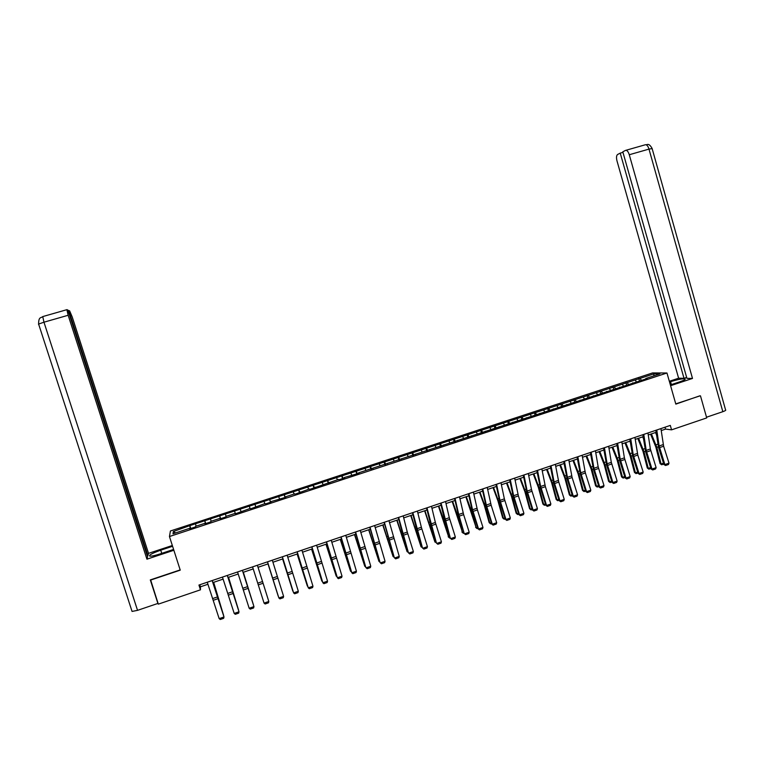 <?xml version="1.0" encoding="UTF-8"?>
<svg xmlns="http://www.w3.org/2000/svg" width="764" height="764" viewBox="0 0 764 764"><rect width="100%" height="100%" fill="white"/><g stroke="black" fill="none" stroke-linecap="round" stroke-linejoin="round"><path stroke-width="1.15" d="M652.599 372.918L170.42 530.98L169.455 536.529L666.972 372.994L652.599 372.918M189.873 528.774L189.692 528.306L189.663 528.841L195.555 526.902L195.555 526.377L204.924 523.302L204.953 523.817L210.807 521.888L210.768 521.382L220.08 518.326L220.156 518.823L225.982 516.903L225.886 516.416L235.159 513.37L235.283 513.847L250.162 508.442L250.334 508.91L265.079 503.543L265.299 503.992L271.039 502.101L270.8 501.671L285.908 497.221L285.612 496.801L294.694 493.821L295.019 494.232L309.391 488.989L309.754 489.38L338.548 479.41L339.015 479.773L344.602 477.939L344.125 477.586L359.09 473.174L358.564 472.84L647.194 378.524L645.8 378.505L659.915 373.863L654.041 373.825L653.697 375.907M189.692 528.306L172.998 533.788L173.352 531.524L189.835 525.613L190.752 528.478M654.041 373.825L189.835 525.613M661.223 430.581L665.578 429.101L671.566 429.846L670.305 425.414L198.936 585.052L200.464 589.827L200.435 586.809L207.961 584.259M195.594 524.228L196.138 526.186M204.828 521.191L205.526 523.626M210.587 519.31L211.15 521.258M219.784 516.292L220.5 518.708M225.514 514.411L226.096 516.349M234.653 511.412L235.398 513.819M240.354 509.54L240.956 511.469M249.446 506.561L250.067 508.48M255.119 504.698L255.892 507.076M264.172 501.728L264.802 503.638M269.807 499.876L270.609 502.244M278.812 496.925L279.471 498.816M285.736 497.278L285.612 496.801M284.428 495.082L285.258 497.431M293.386 492.14L294.064 494.021M300.472 492.436L300.357 491.959M298.972 490.316L299.822 492.646M307.882 487.384L308.58 489.256M315.121 487.623L315.016 487.146M313.441 485.57L314.319 487.881M322.303 482.657L323.029 484.51M329.704 482.829L329.609 482.351M327.832 480.842L328.74 483.144M336.657 477.949L337.401 479.792M344.211 478.063L344.125 477.586M342.157 476.144L343.093 478.436M350.943 473.26L351.698 475.093M358.65 473.317L358.564 472.84M356.416 471.464L357.371 473.747M365.154 468.599L365.927 470.423M373.013 468.599L372.937 468.122M370.597 466.814L371.571 469.077M379.288 463.958L380.09 465.773M387.3 463.91L387.233 463.423M384.712 462.182L385.705 464.436M393.355 459.345L394.176 461.141M401.52 459.24L401.463 458.753M398.751 457.579L399.773 459.813M407.355 454.752L408.196 456.538M415.664 454.59L415.616 454.102M412.722 452.995L413.773 455.21M421.289 450.187L422.139 451.963M429.74 449.967L429.693 449.48M426.627 448.43L427.697 450.636M435.146 445.632L436.015 447.398M443.741 445.364L443.703 444.877M440.456 443.894L441.554 446.081M448.936 441.114L449.834 442.862M457.674 440.79L457.646 440.293M454.227 439.376L455.344 441.554M462.669 436.607L463.576 438.355M471.541 436.234L471.522 435.738M467.921 434.878L469.067 437.046M476.325 432.128L477.252 433.856M485.341 431.698L485.331 431.211M481.559 430.409L482.714 432.558M489.915 427.668L490.86 429.387M499.064 427.191L499.064 426.694M495.12 425.959L496.304 428.098M503.438 423.227L504.402 424.946M512.73 422.702L512.73 422.206M508.623 421.527L509.827 423.657M516.894 418.815L517.877 420.515M526.32 418.233L526.329 417.736M522.06 417.125L523.283 419.235M530.292 414.422L531.286 416.113M539.852 413.792L539.871 413.295M535.43 412.741L536.672 414.833M543.624 410.048L544.636 411.729M553.308 409.37L553.337 408.874M548.733 408.377L549.994 410.459M556.889 405.694L557.911 407.365M566.707 404.968L566.735 404.471M561.97 404.032L563.259 406.104M570.087 401.367L571.128 403.029M580.038 400.584L580.077 400.088M575.149 399.706L576.457 401.768M583.228 397.06L584.288 398.703M593.303 396.229L593.351 395.733M588.261 395.408L589.588 397.452M596.302 392.763L597.381 394.405M606.501 391.894L606.559 391.388M601.306 391.12L602.634 393.116M609.309 388.494L610.407 390.127M619.642 387.577L619.699 387.071M614.304 386.861L615.593 388.771M622.259 384.244L623.367 385.868M632.716 383.28L632.783 382.774M627.225 382.621L628.495 384.454M635.151 380.023L636.278 381.628M645.723 379.011L645.8 378.505M640.089 378.4L641.33 380.157M666.972 372.994L675.825 404.118L699.843 395.819M700.483 395.857L706.71 417.918L671.566 429.846M150.613 579.819L158.31 604.143L200.464 589.827M150.546 580.105L180.247 570.154L169.455 536.529M212.955 582.569L223.126 579.112M228.054 577.45L238.215 574.003M243.076 572.351L253.228 568.913M268.231 599.606L258.051 567.28L268.135 563.861M272.929 562.228L282.947 558.837M287.751 557.204L297.693 553.833M302.506 552.2L312.361 548.858M317.184 547.225L326.944 543.911M331.796 542.278L341.46 538.992M346.321 537.35L355.909 534.093M360.78 532.441L370.282 529.223M375.162 527.571L384.578 524.371M389.468 522.719L398.798 519.549M403.707 517.887L412.952 514.755M417.87 513.083L427.038 509.98M431.966 508.308L441.057 505.224M445.995 503.552L455 500.496M459.947 498.816L468.867 495.798M473.833 494.117L482.676 491.118M487.652 489.428L496.409 486.458M501.394 484.768L510.085 481.826M515.079 480.126L523.684 477.213M528.688 475.514L537.226 472.62M542.239 470.92L550.691 468.055M555.714 466.346L564.09 463.509M569.132 461.8L577.431 458.983M582.483 457.273L590.706 454.484M595.767 452.775L603.913 450.006M608.984 448.287L617.064 445.546M622.135 443.827L630.147 441.114M635.228 439.386L643.164 436.702M648.254 434.974L656.123 432.309M173.352 531.524L175.625 532.928M189.806 526.129L190.475 528.573M665.043 427.2L665.578 429.101M199.776 584.766L200.435 586.809M638.742 378.371L639.382 380.606M625.917 382.583L626.556 384.827M613.024 386.813L613.673 389.057M600.074 391.063L600.724 393.307M587.058 395.322L587.707 397.576M573.984 399.62L574.643 401.874M560.843 403.927L561.502 406.19M547.645 408.253L548.323 410.583M534.38 412.608L535.096 415.053M521.048 416.982L521.812 419.56M507.649 421.375L508.461 424.096M494.193 425.787L495.005 428.528M480.671 430.218L481.482 432.968M467.071 434.678L467.902 437.428M453.415 439.157L454.246 441.917M439.692 443.664L440.522 446.424M425.901 448.181L426.732 450.951M412.044 452.727L412.885 455.506M398.111 457.302L398.951 460.081M384.111 461.886L384.961 464.674M370.043 466.508L370.903 469.297M355.909 471.14L356.769 473.938M341.699 475.8L342.558 478.608M327.422 480.489L328.291 483.297M313.068 485.197L313.937 488.005M298.638 489.925L299.517 492.751M284.141 494.68L285.029 497.507M269.577 499.455L270.466 502.292M254.928 504.259L255.825 507.105M234.529 510.954L235.436 513.8M219.707 515.815L220.615 518.67M204.809 520.695L205.726 523.56M660.936 428.594L663.63 446.214L668.997 463.165L664.881 464.588L665.578 465.505L663.945 464.55L658.578 447.618L655.827 430.323M663.945 464.55L664.881 464.588L659.122 445.985L656.782 429.998M668.997 463.165L668.452 464.512L665.578 465.505M650.584 434.181L655.827 447.007L660.077 463.624L661.08 463.968L656.83 447.332L651.405 433.904M656.496 434.878L655.502 432.519M663.782 464.044L661.681 464.77L660.077 463.624M661.681 464.77L661.08 463.968L663.496 463.137M670.372 384.932L679.559 381.895C684.238 380.271 686.015 379.25 684.859 378.81C681.994 378.657 677.229 379.613 670.553 381.675L669.541 382.01M670.591 385.696L692.499 378.438L686.912 378.352L622.803 151.807L625.515 150.412L645.15 144.816M686.645 377.435L684.009 378.304L678.613 378.218L616.987 160.889C616.204 157.604 616.405 155.474 617.599 154.49L620.244 153.125L684.009 378.304M669.331 381.284L678.613 378.218M692.499 378.438L629.278 154.739C628.4 151.979 627.311 150.498 626.002 150.288M722.83 411.681L648.989 149.104L652.141 148.588L725.561 409.857C726.201 410.192 725.294 410.803 722.83 411.681L706.509 417.22M622.956 152.351L620.244 153.125M700.111 395.838L675.758 403.889M161.748 553.356L160.727 550.195C152.16 553.241 148.522 555.227 149.801 556.163C151.587 556.297 154.968 555.562 159.943 553.957L173.6 549.431M160.727 550.195L172.588 546.279M172.33 545.496L148.522 553.356L147.91 555.619L68.76 310.48L69.658 310.891L72.236 317.012L148.522 553.356M147.251 555.839L147.91 555.619M137.539 610.35L132.057 611.429L38.611 324.07L43.959 322.198L42.755 316.582L66.974 309.649L67.891 310.079L147.576 556.832L146.936 559.181L68.158 315.274L43.959 322.198L137.539 610.35L157.909 603.436L150.307 579.914L180.17 569.915M173.867 550.261L146.936 559.181M68.082 310.671L68.76 310.48M66.86 309.707L68.158 315.274M647.958 432.987L650.355 448.974L656.123 467.616L651.988 469.048L652.695 469.956L651.071 468.991L645.704 452.03L642.858 434.706M651.071 468.991L651.988 469.048L646.21 450.397L643.785 434.401M656.123 467.616L655.588 468.953L652.695 469.956M634.922 437.4L637.797 455.058L643.183 472.085L639.029 473.518L639.745 474.434L638.141 473.46L632.754 456.452L629.832 439.128M638.141 473.46L639.029 473.518L633.241 454.828L630.73 438.822M643.183 472.085L642.658 473.432L639.745 474.434M637.797 438.517L643.011 451.39L647.299 468.026L648.283 468.389L643.995 451.715L638.599 438.249M643.46 438.66L642.705 436.855M650.909 468.485L648.894 469.182L647.299 468.026M648.894 469.182L648.283 468.389L650.622 467.578M624.952 442.872L630.138 455.793L634.464 472.458L635.428 472.83L631.093 456.127L625.716 442.614M630.348 442.404L629.851 441.21M637.978 472.954L636.049 473.623L634.464 472.458M636.049 473.623L635.428 472.83L637.692 472.047M621.82 441.84L624.389 457.856L630.185 476.574L626.012 478.025L626.747 478.933L625.153 477.949L619.757 460.902L616.739 443.559M625.153 477.949L626.012 478.025L620.206 459.279L617.608 443.263M630.185 476.574L629.67 477.92L626.747 478.933M608.65 446.3L611.305 462.325L617.131 481.091L612.929 482.542L613.673 483.45L612.098 482.466L606.683 465.371L603.579 448.01M612.098 482.466L612.929 482.542L607.103 463.758L604.419 447.733M617.131 481.091L616.615 482.437L613.673 483.45M595.423 450.779L598.164 466.814L604.009 485.627L599.788 487.088L600.542 487.995L598.976 486.993L593.561 469.86L590.362 452.489M598.976 486.993L599.788 487.088L593.943 468.256L591.164 452.221M604.009 485.627L603.493 486.974L600.542 487.995M612.04 447.255L617.207 460.205L621.571 476.908L622.507 477.29L618.133 460.558L612.785 446.997M617.15 446.119L616.94 445.593M624.99 477.443L623.147 478.083L621.571 476.908M623.147 478.083L622.507 477.29L624.704 476.535M599.071 451.648L604.209 464.646L608.621 481.377L609.529 481.769L605.117 465.009L599.788 451.409M611.935 481.95L610.178 482.561L608.621 481.377M610.178 482.561L609.529 481.769L611.649 481.043M586.036 456.07L591.155 469.115L595.605 485.866L596.493 486.276L592.033 469.478L586.723 455.831M598.814 486.487L597.152 487.06L595.605 485.866M597.152 487.06L596.493 486.276L598.527 485.57M582.13 455.277L585.377 472.983L590.82 490.182L586.58 491.653L587.344 492.56L585.797 491.548L580.363 474.377L577.078 456.987M585.797 491.548L586.58 491.653L580.716 472.782L577.851 456.729M590.82 490.182L590.314 491.529L587.344 492.56M572.933 460.511L578.033 473.594L582.521 490.383L583.381 490.794L578.883 473.976L573.602 460.281M585.635 491.042L584.059 491.586L582.521 490.383M584.059 491.586L583.381 490.794L585.348 490.116M568.769 459.804L572.112 477.529L577.565 494.766L573.306 496.237L574.089 497.144L572.551 496.132L567.108 478.913L563.727 461.513M572.551 496.132L573.306 496.237L567.423 477.319L564.472 461.255M577.565 494.766L577.068 496.113L574.089 497.144M559.773 464.97L564.844 478.102L569.381 494.919L570.211 495.339L565.675 478.493L560.413 464.751M572.389 495.616L570.899 496.132L569.381 494.919M570.899 496.132L570.211 495.339L572.093 494.69M555.342 464.35L558.78 482.084L564.252 499.369L559.974 500.85L560.757 501.747L559.238 500.726L553.785 483.469L550.309 466.059M559.238 500.726L559.974 500.85L554.072 481.883L551.025 465.811M564.252 499.369L563.756 500.716L560.757 501.747M546.556 469.459L551.598 482.628L556.173 499.475L556.985 499.914L552.401 483.029L547.167 469.249M559.076 500.21L557.682 500.697L556.173 499.475M557.682 500.697L556.985 499.914L558.79 499.293M541.848 468.924L545.391 486.668L550.873 503.992L546.566 505.481L547.368 506.379L545.868 505.348L540.396 488.053L536.834 470.624M545.868 505.348L546.566 505.481L540.654 486.467L537.512 470.385M550.873 503.992L550.386 505.338L547.368 506.379M533.262 473.957L538.286 487.184L542.898 504.059L543.681 504.498L539.059 487.594L533.855 473.766M545.706 504.832L544.398 505.281L542.898 504.059M544.398 505.281L543.681 504.498L545.41 503.906M528.296 473.508L531.496 489.6L537.426 508.643L533.1 510.132L533.912 511.04L532.422 509.989L526.94 492.646L523.283 475.208M532.422 509.989L533.1 510.132L527.17 491.08L523.932 474.988M537.426 508.643L536.939 509.989L533.912 511.04M519.912 478.484L524.906 491.749L529.567 508.662L530.321 509.12L525.661 492.169L520.475 478.302M532.26 509.473L531.056 509.894L529.567 508.662M531.056 509.894L530.321 509.12L531.973 508.547M514.669 478.13L518.403 495.903L523.913 513.312L519.568 514.812L520.399 515.71L518.918 514.659L513.427 497.278L509.664 479.821M518.918 514.659L519.568 514.812L513.618 495.712L510.285 479.611M523.913 513.312L523.436 514.659L520.399 515.71M506.494 483.039L511.469 496.342L516.168 513.284L516.903 513.752L512.186 496.781L507.029 482.858M518.756 514.143L517.639 514.525L516.168 513.284M517.639 514.525L516.903 513.752L518.46 513.207M500.974 482.762L504.364 498.873L510.333 518.002L505.969 519.51L506.809 520.408L505.348 519.348L499.837 501.919L495.989 484.452M505.348 519.348L505.969 519.51L500 500.372L496.571 484.252M510.333 518.002L509.865 519.358L506.809 520.408M493.019 487.604L497.956 500.964L502.702 517.935L503.409 518.412L498.653 501.404L493.525 487.442M505.185 518.832L504.164 519.186L502.702 517.935M504.164 519.186L503.409 518.412L504.889 517.896M487.212 487.422L491.156 505.224L496.686 522.719L492.302 524.238L493.152 525.135L491.71 524.066L486.181 506.589L482.237 489.113M491.71 524.066L492.302 524.238L486.315 505.042L482.791 488.922M496.686 522.719L496.218 524.075L493.152 525.135M479.467 492.197L484.386 505.606L489.17 522.605L489.848 523.092L485.054 506.054L479.945 492.045M491.548 523.541L490.622 523.865L489.17 522.605M490.622 523.865L489.848 523.092L491.252 522.605M473.384 492.102L477.424 509.922L482.972 527.456L478.56 528.984L479.429 529.882L478.006 528.803L472.467 511.288L468.418 493.792M478.006 528.803L478.56 528.984L472.553 509.75L468.943 493.611M482.972 527.456L482.514 528.812L479.429 529.882M465.859 496.82L476.23 527.79L471.388 510.724L466.298 496.667M477.834 528.277L477.013 528.564L475.58 527.294M477.013 528.564L476.23 527.79L477.538 527.341M459.489 496.81L463.633 514.64L469.192 532.221L464.76 533.75L465.639 534.647L464.226 533.558L458.677 515.996L454.532 498.491M464.226 533.558L458.734 514.468L455.019 498.329M469.192 532.221L468.743 533.578L465.639 534.647M452.173 501.461L462.535 532.518L457.646 515.423L452.594 501.318M464.063 533.033L463.337 533.291L461.914 532.011M463.337 533.291L462.535 532.518L463.767 532.097M445.527 501.547L449.299 517.696L455.344 537.006L450.884 538.544L451.782 539.441L450.388 538.343L444.82 520.742L440.58 503.218M450.388 538.343L441.029 503.065M455.344 537.006L454.895 538.362L451.782 539.441M438.421 506.121L448.774 537.273L443.846 520.141L438.813 505.988M450.216 537.818L449.595 538.037L448.181 536.748M449.595 538.037L448.774 537.273L449.92 536.872M431.488 506.293L435.365 522.461L441.42 541.819L436.951 543.366L437.848 544.255L436.473 543.147L430.896 525.498L426.551 507.964M436.473 543.147L426.971 507.821M441.42 541.819L440.981 543.175L437.848 544.255M424.612 510.801L434.945 542.048L424.965 510.677M436.311 542.621L434.945 542.048L436.005 541.676M417.383 511.078L421.356 527.246L427.429 546.652L422.931 548.208L423.858 549.096L422.492 547.979L416.905 530.292L412.455 512.739M422.492 547.979L412.846 512.615M427.429 546.652L427 548.008L423.858 549.096M410.726 515.509L421.05 546.843L411.061 515.394M422.32 547.454L421.05 546.843L422.024 546.508M403.201 515.881L407.279 532.059L413.372 551.512L408.855 553.069L409.781 553.967L408.444 552.84L402.838 535.096L398.292 517.543M408.444 552.84L398.636 517.419M413.372 551.512L412.952 552.869L409.781 553.967M396.774 520.236L407.088 551.665L397.07 520.141M408.272 552.305L407.088 551.665L407.976 551.36M388.952 520.704L399.247 556.393L394.702 557.968L395.647 558.856L394.319 557.71L384.053 522.366M394.319 557.71L384.368 522.251M399.247 556.393L398.827 557.758L395.647 558.856M382.754 524.992L393.059 556.507L383.022 524.906M394.148 557.185L393.059 556.507L393.852 556.23M374.627 525.556L385.046 561.301L380.482 562.877L381.437 563.765L380.128 562.619L369.738 527.208M380.128 562.619L370.024 527.112M385.046 561.301L384.636 562.657L381.437 563.765M368.659 529.777L378.954 561.378L368.897 529.691M379.956 562.084L378.954 561.378L379.66 561.139M360.236 530.426L370.769 566.239L366.185 567.824L367.159 568.702L365.861 567.547L355.356 532.078M365.861 567.547L355.604 532.002M370.769 566.239L370.368 567.595L367.159 568.702M354.496 534.571L364.772 566.267L354.706 534.504M365.698 567.012L364.772 566.267L365.393 566.057M345.758 535.325L356.425 571.195L351.812 572.79L352.806 573.668L356.034 572.551L356.425 571.195M341.107 536.901L351.812 572.79L340.897 536.977M340.267 539.403L350.533 571.195L340.438 539.336M351.306 571.816L350.533 571.195L351.058 571.014M331.223 540.253L342.014 576.171L337.373 577.775L338.376 578.663L341.623 577.536L342.014 576.171M326.543 541.838L337.373 577.775L326.371 541.896M325.961 544.255L336.217 576.132L326.104 544.197M336.848 576.639L336.647 575.989M316.602 545.209L327.527 581.184L322.866 582.789L323.879 583.677L327.135 582.55L327.527 581.184M311.903 546.795L322.866 582.789L311.769 546.843M311.578 549.125L321.825 581.098L311.693 549.087M322.322 581.49L322.16 580.984M301.914 550.185L312.963 586.217L308.274 587.831L309.305 588.71L312.581 587.583L312.963 586.217M297.186 551.78L308.274 587.831L297.091 551.818M297.129 554.024L307.357 586.093L297.215 553.995M287.14 555.18L298.323 591.279L293.615 592.902L294.656 593.781L297.95 592.644L298.323 591.279M282.393 556.794L293.615 592.902L282.336 556.813M282.613 558.952L292.822 591.116L282.661 558.933M272.299 560.213L283.606 596.359L278.879 597.992L279.93 598.871L283.243 597.725L283.606 596.359M267.524 561.826L278.879 597.992L267.505 561.836M268.011 563.899L278.22 596.159L268.03 563.889M257.382 565.264L268.813 601.469L257.382 565.264M252.578 566.888L264.058 603.111L268.813 601.469L268.46 602.834L265.137 603.99L264.058 603.111M268.24 599.625L258.051 567.27M242.379 570.345L253.954 606.606L242.427 570.326M237.556 571.978L249.169 608.259L253.954 606.606L253.6 607.972L250.258 609.128L249.169 608.259M253.4 604.725L243.296 572.274M253.447 604.878L243.334 572.265M227.3 575.445L239.008 611.773L227.385 575.416M222.458 577.087L234.204 613.435L239.008 611.773L238.664 613.139L235.302 614.304L234.204 613.435M238.492 609.873L228.465 577.307M238.588 610.169L228.541 577.278M212.153 580.583L223.995 616.968L212.268 580.535M207.273 582.235L219.163 618.63L223.995 616.968L223.651 618.334L220.28 619.499L219.163 618.63M223.508 615.049L213.557 582.359M223.642 615.497L213.662 582.321M663.247 444.572L659.122 445.985M663.63 446.214L659.504 447.628M656.83 447.332L658.348 446.806M655.989 444.829L657.861 444.19M652.093 148.388C648.455 142.19 647.242 145.255 645.656 144.692C647.012 144.883 648.12 146.354 648.989 149.104L629.278 154.739M671.384 384.598L670.553 381.675M42.899 316.516L42.755 316.582C41.122 318.225 38.572 316.344 38.611 324.07L38.496 324.308M650.355 448.974L646.21 450.397M650.747 450.626L646.602 452.04M637.405 453.405L633.241 454.828M637.797 455.058L633.633 456.48M643.995 451.715L645.465 451.209M643.154 449.213L644.969 448.592M631.093 456.127L632.516 455.64M630.252 453.615L632.009 453.014M624.389 457.856L620.206 459.279M624.79 459.508L620.607 460.94M611.305 462.325L607.103 463.758M611.716 463.977L607.514 465.419M598.164 466.814L593.943 468.256M598.575 468.475L594.354 469.917M618.133 460.558L619.518 460.081M617.293 458.037L618.993 457.455M605.117 465.009L606.444 464.55M604.276 462.487L605.919 461.924M592.033 469.478L593.313 469.039M591.193 466.947L592.769 466.412M584.966 471.331L580.716 472.782M585.377 472.983L581.137 474.434M578.883 473.976L580.115 473.556M578.042 471.436L579.57 470.92M571.692 475.857L567.423 477.319M572.112 477.529L567.853 478.98M565.675 478.493L566.859 478.083M564.835 475.953L566.296 475.447M558.36 480.422L554.072 481.883M558.78 482.084L554.502 483.555M552.401 483.029L553.537 482.638M551.56 480.48L552.955 480.002M544.961 484.997L540.654 486.467M545.391 486.668L541.084 488.139M539.059 487.594L540.148 487.222M538.219 485.035L539.556 484.577M531.496 489.6L527.17 491.08M531.935 491.271L527.599 492.751M525.661 492.169L526.692 491.815M524.811 489.609L526.09 489.17M517.963 494.222L513.618 495.712M518.403 495.903L514.057 497.383M512.186 496.781L513.169 496.438M511.345 494.212L512.558 493.792M504.364 498.873L500 500.372M504.813 500.554L500.439 502.043M498.653 501.404L499.589 501.089M497.813 498.825L498.959 498.434M490.708 503.543L486.315 505.042M491.156 505.224L486.763 506.723M485.054 506.054L485.933 505.758M484.204 503.476L485.293 503.104M476.975 508.241L472.553 509.75M477.424 509.922L473.012 511.431M471.388 510.724L472.209 510.447M470.538 508.136L471.56 507.793M463.175 512.95L458.734 514.468M463.633 514.64L459.202 516.158M457.646 515.423L458.419 515.156M456.805 512.825L457.76 512.501M449.299 517.696L444.839 519.214M449.767 519.377L445.317 520.905M443.846 520.141L444.562 519.902M442.996 517.543L443.884 517.238M435.365 522.461L430.886 523.989M435.843 524.142L431.354 525.68M429.97 524.887L430.638 524.658M429.129 522.28L429.951 521.993M421.356 527.246L416.857 528.784M421.833 528.936L417.335 530.474M416.027 529.653L416.647 529.442M415.186 527.036L415.941 526.778M407.279 532.059L402.752 533.606M407.766 533.75L403.239 535.297M402.017 534.447L402.58 534.256M401.176 531.82L401.864 531.582M393.135 536.891L388.58 538.448M393.622 538.591L389.077 540.148M387.94 539.26L388.437 539.088M387.09 536.624L387.711 536.414M378.915 541.752L374.341 543.319M379.412 543.452L374.837 545.019M372.937 541.456L373.491 541.265M364.619 546.632L360.025 548.208M365.125 548.342L360.532 549.908M358.717 546.308L359.195 546.145M350.256 551.551L345.634 553.126M350.762 553.251L346.149 554.836M335.816 556.479L331.175 558.064M336.332 558.188L331.691 559.773M321.31 561.444L316.64 563.039M321.825 563.154L317.165 564.749M306.727 566.42L302.038 568.024M307.252 568.139L302.563 569.743M292.068 571.434L287.35 573.048M292.602 573.153L287.885 574.767M277.332 576.467L272.595 578.09M277.876 578.186L273.14 579.809M262.529 581.528L257.764 583.161M263.074 583.257L258.308 584.88M247.641 586.618L242.857 588.251M248.195 588.347L243.401 589.98M232.676 591.737L227.863 593.38M233.23 593.466L228.426 595.108M217.635 596.875L212.803 598.527M218.198 598.604L213.366 600.256M685.05 379.469L684.859 378.81"/></g></svg>
